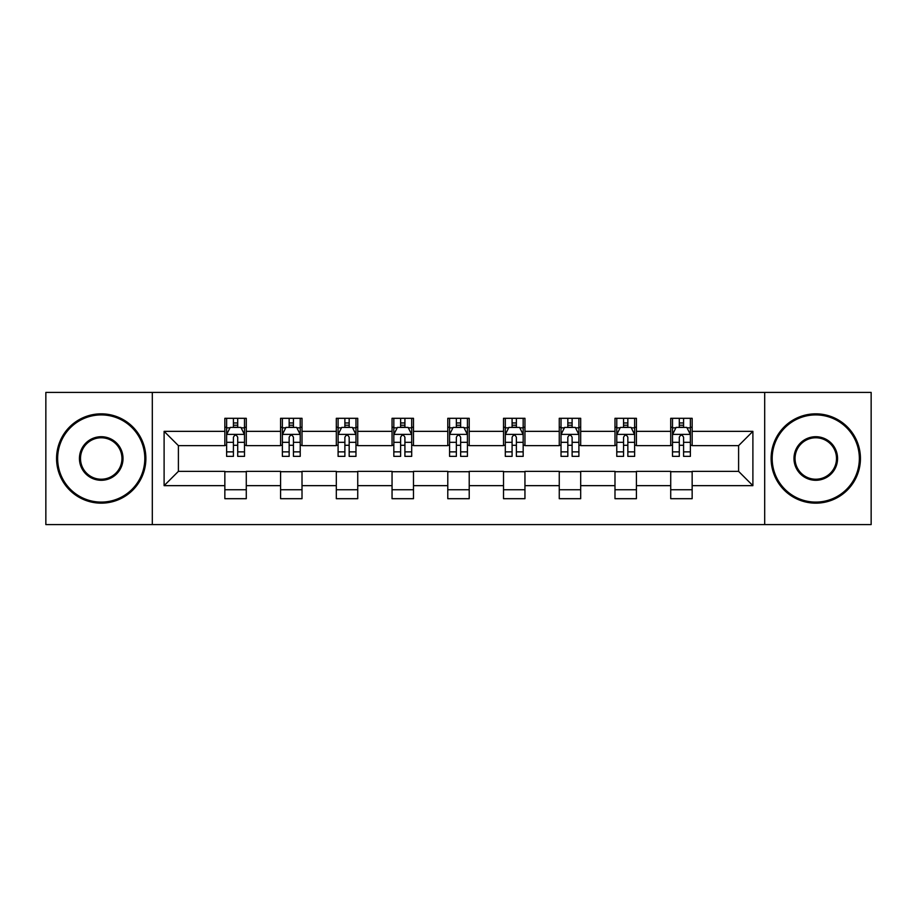 <?xml version="1.0" encoding="UTF-8"?>
<svg xmlns="http://www.w3.org/2000/svg" width="917" height="917" viewBox="0 0 917 917"><rect width="100%" height="100%" fill="white"/><g stroke="black" fill="none" stroke-linecap="round" stroke-linejoin="round"><path stroke-width="1.38" d="M764.686 524.593L871.15 524.593L871.15 392.407L764.686 392.407L764.686 524.593L152.314 524.593L152.314 392.407L45.85 392.407L45.85 524.593L152.314 524.593M764.686 392.407L152.314 392.407M692.152 431.345L692.152 418.312L670.717 418.312L670.717 431.345L636.421 431.345L636.421 418.312L614.986 418.312L614.986 431.345L580.69 431.345L580.69 418.312L559.255 418.312L559.255 431.345L524.948 431.345L524.948 418.312L503.513 418.312L503.513 431.345L469.217 431.345L469.217 418.312L447.783 418.312L447.783 431.345L413.487 431.345L413.487 418.312L392.052 418.312L392.052 431.345L357.745 431.345L357.745 418.312L336.31 418.312L336.31 431.345L302.014 431.345L302.014 418.312L280.579 418.312L280.579 431.345L246.283 431.345L246.283 418.312L224.848 418.312L224.848 431.345L164.109 431.345L164.109 485.655L178.402 471.361L224.848 471.361L224.848 498.688L246.283 498.688L246.283 471.361L280.579 471.361L280.579 498.688L302.014 498.688L302.014 471.361L336.31 471.361L336.31 498.688L357.745 498.688L357.745 471.361L392.052 471.361L392.052 498.688L413.487 498.688L413.487 471.361L447.783 471.361L447.783 498.688L469.217 498.688L469.217 471.361L503.513 471.361L503.513 498.688L524.948 498.688L524.948 471.361L559.255 471.361L559.255 498.688L580.69 498.688L580.69 471.361L614.986 471.361L614.986 498.688L636.421 498.688L636.421 471.361L670.717 471.361L670.717 498.688L692.152 498.688L692.152 471.361L738.598 471.361L738.598 445.639L692.152 445.639L692.152 431.345L752.891 431.345L752.891 485.655L692.152 485.655M670.717 485.655L636.421 485.655M614.986 485.655L580.69 485.655M559.255 485.655L524.948 485.655M503.513 485.655L469.217 485.655M447.783 485.655L413.487 485.655M392.052 485.655L357.745 485.655M336.31 485.655L302.014 485.655M280.579 485.655L246.283 485.655M224.848 485.655L164.109 485.655M670.717 431.345L670.717 445.639L636.421 445.639L636.421 431.345M614.986 431.345L614.986 445.639L580.69 445.639L580.69 431.345M559.255 431.345L559.255 445.639L524.948 445.639L524.948 431.345M503.513 431.345L503.513 445.639L469.217 445.639L469.217 431.345M447.783 431.345L447.783 445.639L413.487 445.639L413.487 431.345M392.052 431.345L392.052 445.639L357.745 445.639L357.745 431.345M336.31 431.345L336.31 445.639L302.014 445.639L302.014 431.345M280.579 431.345L280.579 445.639L246.283 445.639L246.283 431.345M224.848 431.345L224.848 445.639L178.402 445.639L164.109 431.345M178.402 445.639L178.402 471.361M752.891 485.655L738.598 471.361M738.598 445.639L752.891 431.345M224.848 427.242L226.625 427.242M233.422 427.242L237.709 427.242M244.495 427.242L246.283 427.242M224.848 445.284L226.625 445.284M233.422 445.284L237.709 445.284M244.495 445.284L246.283 445.284M224.848 471.716L246.283 471.716M224.848 489.758L246.283 489.758M280.579 471.716L302.014 471.716M280.579 489.758L302.014 489.758M280.579 427.242L282.367 427.242M289.153 427.242L293.44 427.242M300.226 427.242L302.014 427.242M280.579 445.284L282.367 445.284M289.153 445.284L293.44 445.284M300.226 445.284L302.014 445.284M336.31 471.716L357.745 471.716M336.31 489.758L357.745 489.758M336.31 427.242L338.098 427.242M344.884 427.242L349.171 427.242M355.968 427.242L357.745 427.242M336.31 445.284L338.098 445.284M344.884 445.284L349.171 445.284M355.968 445.284L357.745 445.284M392.052 471.716L413.487 471.716M392.052 489.758L413.487 489.758M392.052 427.242L393.829 427.242M400.626 427.242L404.913 427.242M411.699 427.242L413.487 427.242M392.052 445.284L393.829 445.284M400.626 445.284L404.913 445.284M411.699 445.284L413.487 445.284M447.783 471.716L469.217 471.716M447.783 489.758L469.217 489.758M447.783 427.242L449.571 427.242M456.357 427.242L460.643 427.242M467.429 427.242L469.217 427.242M447.783 445.284L449.571 445.284M456.357 445.284L460.643 445.284M467.429 445.284L469.217 445.284M503.513 471.716L524.948 471.716M503.513 489.758L524.948 489.758M503.513 427.242L505.301 427.242M512.087 427.242L516.374 427.242M523.171 427.242L524.948 427.242M503.513 445.284L505.301 445.284M512.087 445.284L516.374 445.284M523.171 445.284L524.948 445.284M559.255 471.716L580.69 471.716M559.255 489.758L580.69 489.758M559.255 427.242L561.032 427.242M567.829 427.242L572.116 427.242M578.902 427.242L580.69 427.242M559.255 445.284L561.032 445.284M567.829 445.284L572.116 445.284M578.902 445.284L580.69 445.284M614.986 471.716L636.421 471.716M614.986 489.758L636.421 489.758M614.986 427.242L616.774 427.242M623.56 427.242L627.847 427.242M634.633 427.242L636.421 427.242M614.986 445.284L616.774 445.284M623.56 445.284L627.847 445.284M634.633 445.284L636.421 445.284M670.717 471.716L692.152 471.716M670.717 489.758L692.152 489.758M670.717 427.242L672.505 427.242M679.291 427.242L683.578 427.242M690.375 427.242L692.152 427.242M670.717 445.284L672.505 445.284M679.291 445.284L683.578 445.284M690.375 445.284L692.152 445.284M237.709 422.955L233.422 422.955M244.495 451.875L237.709 451.875L237.709 456.357L244.495 456.357L244.495 434.566L240.919 427.414L230.201 427.414L226.625 434.566L226.625 456.357L233.422 456.357L233.422 451.875L226.625 451.875M226.625 434.566L226.625 418.312M244.495 434.566L244.495 418.312M233.422 427.414L233.422 418.312M237.709 418.312L237.709 427.414M237.709 451.875L237.709 437.237C236.277 434.486 234.844 434.486 233.422 437.237L233.422 451.875M101.225 414.908A43.592 43.592 0 0 0 57.645 458.5A43.592 43.592 0 0 0 101.225 502.092A43.592 43.592 0 0 0 144.817 458.5A43.592 43.592 0 0 0 101.225 414.908M101.225 503.158A44.658 44.658 0 0 1 56.567 458.5A44.658 44.658 0 0 1 101.225 413.842A44.658 44.658 0 0 1 145.883 458.5A44.658 44.658 0 0 1 101.225 503.158M101.225 436.71A21.79 21.79 0 0 1 123.016 458.5A21.79 21.79 0 0 1 101.225 480.29A21.79 21.79 0 0 1 79.435 458.5A21.79 21.79 0 0 1 101.225 436.71M101.225 479.224A20.724 20.724 0 0 0 121.95 458.5A20.724 20.724 0 0 0 101.225 437.776A20.724 20.724 0 0 0 80.501 458.5A20.724 20.724 0 0 0 101.225 479.224M815.775 414.908A43.592 43.592 0 0 0 772.183 458.5A43.592 43.592 0 0 0 815.775 502.092A43.592 43.592 0 0 0 859.355 458.5A43.592 43.592 0 0 0 815.775 414.908M815.775 503.158A44.658 44.658 0 0 1 771.117 458.5A44.658 44.658 0 0 1 815.775 413.842A44.658 44.658 0 0 1 860.433 458.5A44.658 44.658 0 0 1 815.775 503.158M815.775 436.71A21.79 21.79 0 0 1 837.565 458.5A21.79 21.79 0 0 1 815.775 480.29A21.79 21.79 0 0 1 793.984 458.5A21.79 21.79 0 0 1 815.775 436.71M815.775 479.224A20.724 20.724 0 0 0 836.499 458.5A20.724 20.724 0 0 0 815.775 437.776A20.724 20.724 0 0 0 795.05 458.5A20.724 20.724 0 0 0 815.775 479.224M293.44 422.955L289.153 422.955M300.226 451.875L293.44 451.875L293.44 456.357L300.226 456.357L300.226 434.566L296.661 427.414L285.932 427.414L282.367 434.566L282.367 456.357L289.153 456.357L289.153 451.875L282.367 451.875M282.367 434.566L282.367 418.312M300.226 434.566L300.226 418.312M289.153 427.414L289.153 418.312M293.44 418.312L293.44 427.414M293.44 451.875L293.44 437.237C292.007 434.486 290.586 434.486 289.153 437.237L289.153 451.875M349.171 422.955L344.884 422.955M355.968 451.875L349.171 451.875L349.171 456.357L355.968 456.357L355.968 434.566L352.392 427.414L341.674 427.414L338.098 434.566L338.098 456.357L344.884 456.357L344.884 451.875L338.098 451.875M338.098 434.566L338.098 418.312M355.968 434.566L355.968 418.312M344.884 427.414L344.884 418.312M349.171 418.312L349.171 427.414M349.171 451.875L349.171 437.237C347.749 434.486 346.317 434.486 344.884 437.237L344.884 451.875M404.913 422.955L400.626 422.955M411.699 451.875L404.913 451.875L404.913 456.357L411.699 456.357L411.699 434.566L408.122 427.414L397.405 427.414L393.829 434.566L393.829 456.357L400.626 456.357L400.626 451.875L393.829 451.875M393.829 434.566L393.829 418.312M411.699 434.566L411.699 418.312M400.626 427.414L400.626 418.312M404.913 418.312L404.913 427.414M404.913 451.875L404.913 437.237C403.48 434.486 402.047 434.486 400.626 437.237L400.626 451.875M460.643 422.955L456.357 422.955M467.429 451.875L460.643 451.875L460.643 456.357L467.429 456.357L467.429 434.566L463.864 427.414L453.136 427.414L449.571 434.566L449.571 456.357L456.357 456.357L456.357 451.875L449.571 451.875M449.571 434.566L449.571 418.312M467.429 434.566L467.429 418.312M456.357 427.414L456.357 418.312M460.643 418.312L460.643 427.414M460.643 451.875L460.643 437.237C459.222 434.486 457.789 434.486 456.357 437.237L456.357 451.875M516.374 422.955L512.087 422.955M523.171 451.875L516.374 451.875L516.374 456.357L523.171 456.357L523.171 434.566L519.595 427.414L508.878 427.414L505.301 434.566L505.301 456.357L512.087 456.357L512.087 451.875L505.301 451.875M505.301 434.566L505.301 418.312M523.171 434.566L523.171 418.312M512.087 427.414L512.087 418.312M516.374 418.312L516.374 427.414M516.374 451.875L516.374 437.237C514.953 434.486 513.52 434.486 512.087 437.237L512.087 451.875M572.116 422.955L567.829 422.955M578.902 451.875L572.116 451.875L572.116 456.357L578.902 456.357L578.902 434.566L575.326 427.414L564.608 427.414L561.032 434.566L561.032 456.357L567.829 456.357L567.829 451.875L561.032 451.875M561.032 434.566L561.032 418.312M578.902 434.566L578.902 418.312M567.829 427.414L567.829 418.312M572.116 418.312L572.116 427.414M572.116 451.875L572.116 437.237C570.683 434.486 569.262 434.486 567.829 437.237L567.829 451.875M627.847 422.955L623.56 422.955M634.633 451.875L627.847 451.875L627.847 456.357L634.633 456.357L634.633 434.566L631.068 427.414L620.339 427.414L616.774 434.566L616.774 456.357L623.56 456.357L623.56 451.875L616.774 451.875M616.774 434.566L616.774 418.312M634.633 434.566L634.633 418.312M623.56 427.414L623.56 418.312M627.847 418.312L627.847 427.414M627.847 451.875L627.847 437.237C626.426 434.486 624.993 434.486 623.56 437.237L623.56 451.875M683.578 422.955L679.291 422.955M690.375 451.875L683.578 451.875L683.578 456.357L690.375 456.357L690.375 434.566L686.799 427.414L676.081 427.414L672.505 434.566L672.505 456.357L679.291 456.357L679.291 451.875L672.505 451.875M672.505 434.566L672.505 418.312M690.375 434.566L690.375 418.312M679.291 427.414L679.291 418.312M683.578 418.312L683.578 427.414M683.578 451.875L683.578 437.237C682.156 434.486 680.723 434.486 679.291 437.237L679.291 451.875M244.403 434.383L226.717 434.383M226.625 427.849L229.984 427.849M241.137 427.849L244.495 427.849M233.422 442.303L226.625 442.303M244.495 442.303L237.709 442.303M237.709 425.224L233.422 425.224M300.134 434.383L282.459 434.383M282.367 427.849L285.726 427.849M296.867 427.849L300.226 427.849M289.153 442.303L282.367 442.303M300.226 442.303L293.44 442.303M293.44 425.224L289.153 425.224M355.876 434.383L338.19 434.383M338.098 427.849L341.456 427.849M352.609 427.849L355.968 427.849M344.884 442.303L338.098 442.303M355.968 442.303L349.171 442.303M349.171 425.224L344.884 425.224M411.607 434.383L393.92 434.383M393.829 427.849L397.187 427.849M408.34 427.849L411.699 427.849M400.626 442.303L393.829 442.303M411.699 442.303L404.913 442.303M404.913 425.224L400.626 425.224M467.338 434.383L449.662 434.383M449.571 427.849L452.929 427.849M464.071 427.849L467.429 427.849M456.357 442.303L449.571 442.303M467.429 442.303L460.643 442.303M460.643 425.224L456.357 425.224M523.08 434.383L505.393 434.383M505.301 427.849L508.66 427.849M519.813 427.849L523.171 427.849M512.087 442.303L505.301 442.303M523.171 442.303L516.374 442.303M516.374 425.224L512.087 425.224M578.81 434.383L561.124 434.383M561.032 427.849L564.391 427.849M575.544 427.849L578.902 427.849M567.829 442.303L561.032 442.303M578.902 442.303L572.116 442.303M572.116 425.224L567.829 425.224M634.541 434.383L616.866 434.383M616.774 427.849L620.133 427.849M631.274 427.849L634.633 427.849M623.56 442.303L616.774 442.303M634.633 442.303L627.847 442.303M627.847 425.224L623.56 425.224M690.283 434.383L672.597 434.383M672.505 427.849L675.863 427.849M687.016 427.849L690.375 427.849M679.291 442.303L672.505 442.303M690.375 442.303L683.578 442.303M683.578 425.224L679.291 425.224"/></g></svg>
